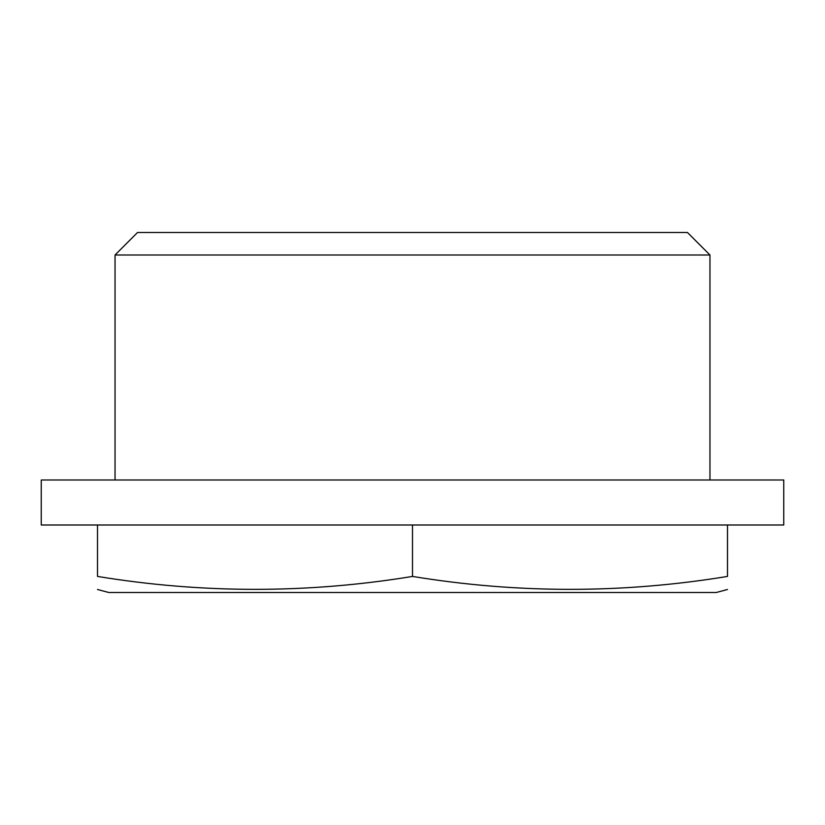 <?xml version="1.0" encoding="UTF-8"?>
<svg xmlns="http://www.w3.org/2000/svg" width="825" height="825" viewBox="0 0 825 825"><rect width="100%" height="100%" fill="white"/><g stroke="black" fill="none" stroke-linecap="round" stroke-linejoin="round"><path stroke-width="1.24" d="M687.462 232.495L137.538 232.495L115.036 254.997L709.964 254.997L687.462 232.495M727.495 524.999L727.495 576.428C727.495 593.649 727.495 593.649 727.495 576.428C622.504 593.649 517.502 593.649 412.5 576.428C307.498 593.649 202.496 593.649 97.505 576.428C97.505 593.649 97.505 593.649 97.505 576.428L97.505 524.999M727.495 589.483L716.255 592.505L108.745 592.505L97.505 589.483M412.5 524.999L412.5 576.428M783.75 479.995L41.25 479.995L41.25 524.999L783.75 524.999L783.75 479.995M709.964 479.995L709.964 254.997M115.036 479.995L115.036 254.997"/></g></svg>
